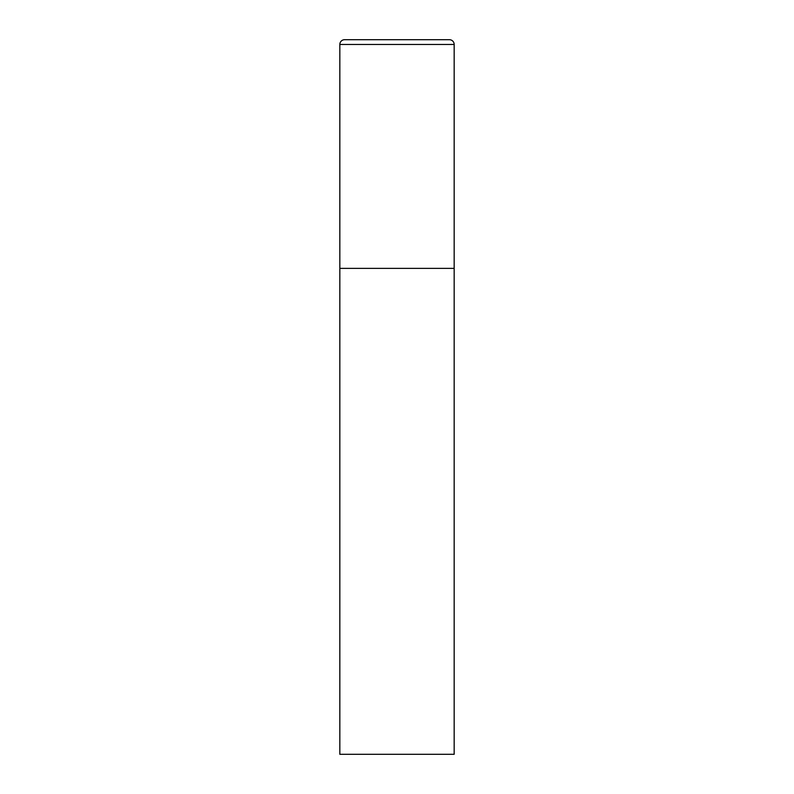 <?xml version="1.0" encoding="UTF-8"?>
<svg xmlns="http://www.w3.org/2000/svg" width="794" height="794" viewBox="0 0 794 794"><rect width="100%" height="100%" fill="white"/><g stroke="black" fill="none" stroke-linecap="round" stroke-linejoin="round"><path stroke-width="1.19" d="M339.832 44.464L339.832 754.3L454.168 754.3L454.168 268.372L339.832 268.372L454.168 268.372L454.168 44.464A4.764 4.764 0 0 0 449.404 39.7L344.596 39.7A4.764 4.764 0 0 0 339.832 44.464L454.168 44.464"/></g></svg>

